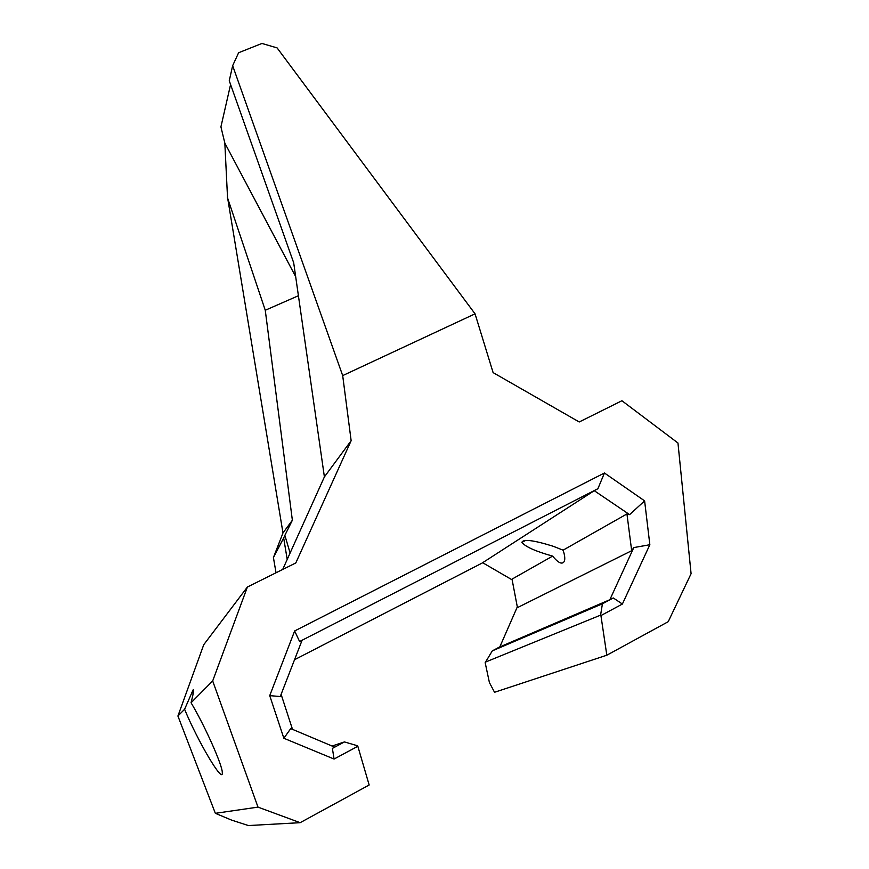 <?xml version="1.0" encoding="UTF-8"?>
<svg xmlns="http://www.w3.org/2000/svg" width="869" height="869" viewBox="0 0 869 869"><rect width="100%" height="100%" fill="white"/><g stroke="black" fill="none" stroke-linecap="round" stroke-linejoin="round"><path stroke-width="1.3" d="M212.677 680.948L257.995 807.116L300.153 822.682L248.382 825.55L231.502 820.064L215.349 813.319L177.917 716.023L184.597 709.278L193.07 689.932C194.221 688.661 193.548 692.941 191.061 702.76L212.677 680.948L247.393 587.02L295.808 562.938L351.141 440.702L324.398 476.896L293.689 262.786L229.253 80.752L232.653 65.686L238.617 52.737L261.927 43.45L277.102 47.893L475.05 313.839L493.114 372.616L579.221 421.976L621.922 400.739L677.961 443.005L691.083 573.703L668.228 621.683L606.823 655.215L494.537 692.278L489.41 682.567L485.174 662.678L492.31 650.859L499.838 646.84M232.653 65.686L342.69 375.604L475.05 313.839M295.688 276.7L224.832 143.092L220.922 126.852L230.589 84.521M298.415 295.732L265.262 310.266L292.364 520.238L282.979 532.947L273.42 557.55L276.027 572.78M282.979 532.947L227.515 197.274L224.832 143.092M287.215 559.43L283.674 537.998L273.42 557.55M283.674 537.998L284.858 535.369L290.116 552.999M292.364 520.238L284.858 535.369M604.444 472.997L294.645 630.959L299.599 641.528L597.894 488.715L604.444 472.997L644.613 500.881L629.601 514.633L626.951 513.948L631.676 550.707L633.794 547.579L649.849 544.733L644.613 500.881M600.588 615.133L600.924 615.578L622.389 604.042L613.308 597.97L602.423 603.792L600.588 615.133L485.239 662.189M633.794 547.579L609.842 599.719L613.308 597.97M622.389 604.042L649.849 544.733M597.894 488.715L594.255 490.703L629.601 514.633M294.645 630.959L269.727 695.634L280.263 696.525L302.021 640.431L299.599 641.528M269.727 695.634L283.859 738.259L290.724 728.602L334.598 747.09L332.392 748.394L334.065 759.05L357.832 746.275L357.528 745.776L344.45 741.93L332.392 748.394M292.495 729.352L281.111 694.342M283.859 738.259L334.065 759.05M563.09 550.164C564.785 555.172 565.198 558.886 564.339 561.309C562.254 564.839 558.354 563.101 552.619 556.106C535.662 551.37 525.408 546.786 521.867 542.375C523.127 538.867 533.512 540.149 553.032 546.21L563.09 550.164L626.951 513.948M631.676 550.707L517.446 607.616L512.015 579.134L552.619 556.106M594.255 490.703L482.653 562.71L512.156 579.862M482.729 562.754L294.548 659.712M332.056 746.015L344.45 741.93M609.842 599.719L499.805 646.927L517.316 606.91M602.423 603.792L492.31 650.859M265.262 310.266L227.417 197.491M324.398 476.896L282.697 569.456M247.393 587.02L203.748 644.711L177.917 716.023M342.69 375.604L351.141 440.702M600.924 615.578L606.823 655.215M300.153 822.682L369.162 785L357.832 746.275M257.995 807.116L215.349 813.319M191.061 702.76C204.943 725.919 222.67 765.73 222.29 772.715C223.214 784.425 197.545 740.812 184.597 709.278M193.255 693.201L191.408 692.843M525.81 540.344L521.867 542.375"/></g></svg>
